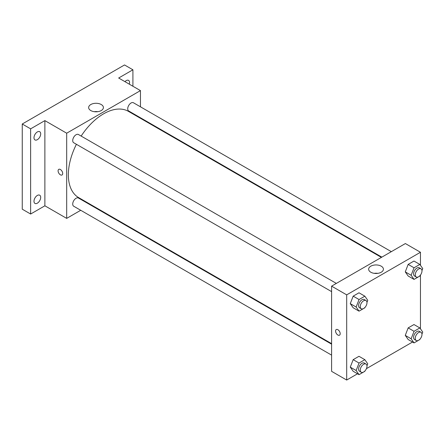 <?xml version="1.0" encoding="UTF-8"?>
<svg xmlns="http://www.w3.org/2000/svg" width="445" height="445" viewBox="0 0 445 445"><rect width="100%" height="100%" fill="white"/><g stroke="black" fill="none" stroke-linecap="round" stroke-linejoin="round"><path stroke-width="0.67" d="M80.717 210.285L66.683 218.384L44.884 205.801L30.633 214.028L22.25 209.189L22.25 124.005L124.528 64.953L132.91 69.793L132.91 86.252M90.663 204.544L90.201 204.806M37.341 203.187A4.745 2.737 -60 0 1 34.971 203.421A4.745 2.737 -60 0 1 34.243 199.621A4.745 2.737 -60 0 1 37.341 195.444A4.745 2.737 -60 0 1 39.711 195.21A4.745 2.737 -60 0 1 40.439 199.01A4.745 2.737 -60 0 1 37.341 203.187M37.341 139.686A4.745 2.737 -60 0 1 34.971 139.919A4.745 2.737 -60 0 1 34.243 136.12A4.745 2.737 -60 0 1 37.341 131.942A4.745 2.737 -60 0 1 39.711 131.703A4.745 2.737 -60 0 1 40.439 135.508A4.745 2.737 -60 0 1 37.341 139.686M44.884 205.801L44.884 120.617L30.633 128.844L22.25 124.005M30.633 214.028L30.633 128.844M66.683 218.384L66.683 133.2L44.884 120.617M66.683 133.2L140.459 90.608L118.659 78.02L132.91 69.793M90.802 110.56A7.381 4.261 180 0 1 88.644 107.545A7.381 4.261 180 0 1 96.025 103.285A7.381 4.261 180 0 1 103.407 107.545A7.381 4.261 180 0 1 98.851 111.484A7.381 4.261 180 0 1 90.802 110.56M124.945 81.646A4.745 2.737 -60 0 1 126.202 80.634A4.745 2.737 -60 0 1 128.577 80.4A4.745 2.737 -60 0 1 129.311 84.172M76.412 144.291A49.795 28.747 120 0 0 68.358 174.824A49.795 28.747 120 0 0 78.67 197.619L331.597 343.646M381.393 257.399L128.466 111.372A49.795 28.747 120 0 0 81.157 136.081M140.459 90.608L140.459 106.811M140.459 117.764L140.459 118.292M391.339 251.659L133.439 102.762A4.745 2.737 120 0 0 129.784 104.03A4.745 2.737 120 0 0 127.715 108.802A4.745 2.737 120 0 0 128.694 110.977L381.849 257.132M331.597 344.174L78.442 198.014A4.745 2.737 120 0 0 74.788 199.288A4.745 2.737 120 0 0 72.719 204.06A4.745 2.737 120 0 0 73.703 206.23L331.597 355.127M331.597 291.625L73.703 142.728A4.745 2.737 -60 0 1 73.703 137.249A4.745 2.737 -60 0 1 78.442 134.512L336.342 283.409M62.701 173.494A3.26 1.88 60 0 1 62.027 174.985A3.26 1.88 60 0 1 58.768 173.105A3.26 1.88 60 0 1 58.768 169.339A3.26 1.88 60 0 1 61.276 170.213A3.26 1.88 60 0 1 62.701 173.494M62.027 174.985A3.26 1.88 60 0 1 58.768 173.105A3.26 1.88 60 0 1 58.768 169.339M94.234 111.684A7.381 4.261 180 0 1 97.811 111.684M357.535 373.783L346.688 380.047L331.597 371.336L331.597 286.146L405.373 243.554L420.464 252.265L420.464 265.309M412.526 342.033L366.424 368.655M408.171 276.017L405.267 271.884L408.171 264.397L413.978 261.043L408.171 264.397L405.267 271.884L408.171 276.017L414.039 279.404L411.136 275.271L414.039 267.784L419.846 264.43L422.75 268.563L421.96 270.605M353.174 371.269L350.271 367.136L353.174 359.655L358.982 356.3L353.174 359.655L350.271 367.136L353.174 371.269L359.043 374.657L356.139 370.524L359.043 363.042L364.85 359.688L367.754 363.821L366.964 365.862M420.464 275.055L420.464 328.816M346.688 380.047L346.688 294.857L420.464 252.265M408.171 339.518L405.267 335.385L408.171 327.898L413.978 324.55L408.171 327.898L405.267 335.385L408.171 339.518L414.039 342.906L411.136 338.773L414.039 331.291L419.846 327.937L422.75 332.065L421.96 334.106M353.174 307.768L350.271 303.635L353.174 296.147L358.982 292.793L353.174 296.147L350.271 303.635L353.174 307.768L359.043 311.155L356.139 307.022L359.043 299.535L364.85 296.181L367.754 300.314L366.964 302.355M346.688 294.857L331.597 286.146M370.807 272.223A7.381 4.261 180 0 1 368.649 269.208A7.381 4.261 180 0 1 376.031 264.942A7.381 4.261 180 0 1 383.412 269.208A7.381 4.261 180 0 1 378.856 273.147A7.381 4.261 180 0 1 370.807 272.223M340.191 333.7A3.26 1.88 60 0 1 339.518 335.196A3.26 1.88 60 0 1 336.253 333.311A3.26 1.88 60 0 1 336.253 329.545A3.26 1.88 60 0 1 338.767 330.418A3.26 1.88 60 0 1 340.191 333.7M339.518 335.191A3.26 1.88 60 0 1 336.259 333.311A3.26 1.88 60 0 1 336.259 329.545M374.239 273.341A7.381 4.261 180 0 1 377.822 273.341M365.028 307.339L364.85 307.801L359.043 311.155M365.996 300.531L364.316 299.563A4.745 2.737 120 0 0 360.661 300.831A4.745 2.737 120 0 0 358.592 305.604A4.745 2.737 120 0 0 359.577 307.773L361.251 308.741A4.745 2.737 120 0 0 365.996 306.004A4.745 2.737 120 0 0 365.996 300.531A4.745 2.737 120 0 0 362.341 301.799A4.745 2.737 120 0 0 360.272 306.572A4.745 2.737 120 0 0 361.251 308.741M356.139 307.022L350.271 303.635M359.043 299.535L353.174 296.147M364.85 296.181L358.982 292.793M420.024 275.589L419.846 276.05L414.039 279.404M420.992 268.78L419.312 267.812A4.745 2.737 120 0 0 415.658 269.08A4.745 2.737 120 0 0 413.589 273.853A4.745 2.737 120 0 0 414.573 276.022L416.247 276.99A4.745 2.737 120 0 0 420.992 274.254A4.745 2.737 120 0 0 420.992 268.78A4.745 2.737 120 0 0 417.338 270.048A4.745 2.737 120 0 0 415.263 274.821A4.745 2.737 120 0 0 416.247 276.99M411.136 275.271L405.267 271.884M414.039 267.784L408.171 264.397M419.846 264.43L413.978 261.043M365.028 370.846L364.85 371.302L359.043 374.657M365.996 364.032L364.316 363.064A4.745 2.737 120 0 0 360.661 364.333A4.745 2.737 120 0 0 358.592 369.105A4.745 2.737 120 0 0 359.577 371.28L361.251 372.248A4.745 2.737 120 0 0 365.996 369.511A4.745 2.737 120 0 0 365.996 364.032A4.745 2.737 120 0 0 362.341 365.306A4.745 2.737 120 0 0 360.272 370.079A4.745 2.737 120 0 0 361.251 372.248M356.139 370.524L350.271 367.136M359.043 363.042L353.174 359.655M364.85 359.688L358.982 356.3M420.024 339.09L419.846 339.552L414.039 342.906M420.992 332.281L419.312 331.314A4.745 2.737 120 0 0 415.658 332.582A4.745 2.737 120 0 0 413.589 337.355A4.745 2.737 120 0 0 414.573 339.529L416.247 340.497A4.745 2.737 120 0 0 420.992 337.755A4.745 2.737 120 0 0 420.992 332.281A4.745 2.737 120 0 0 417.338 333.55A4.745 2.737 120 0 0 415.263 338.322A4.745 2.737 120 0 0 416.247 340.497M411.136 338.773L405.267 335.385M414.039 331.291L408.171 327.898M419.846 327.937L413.978 324.55"/></g></svg>
